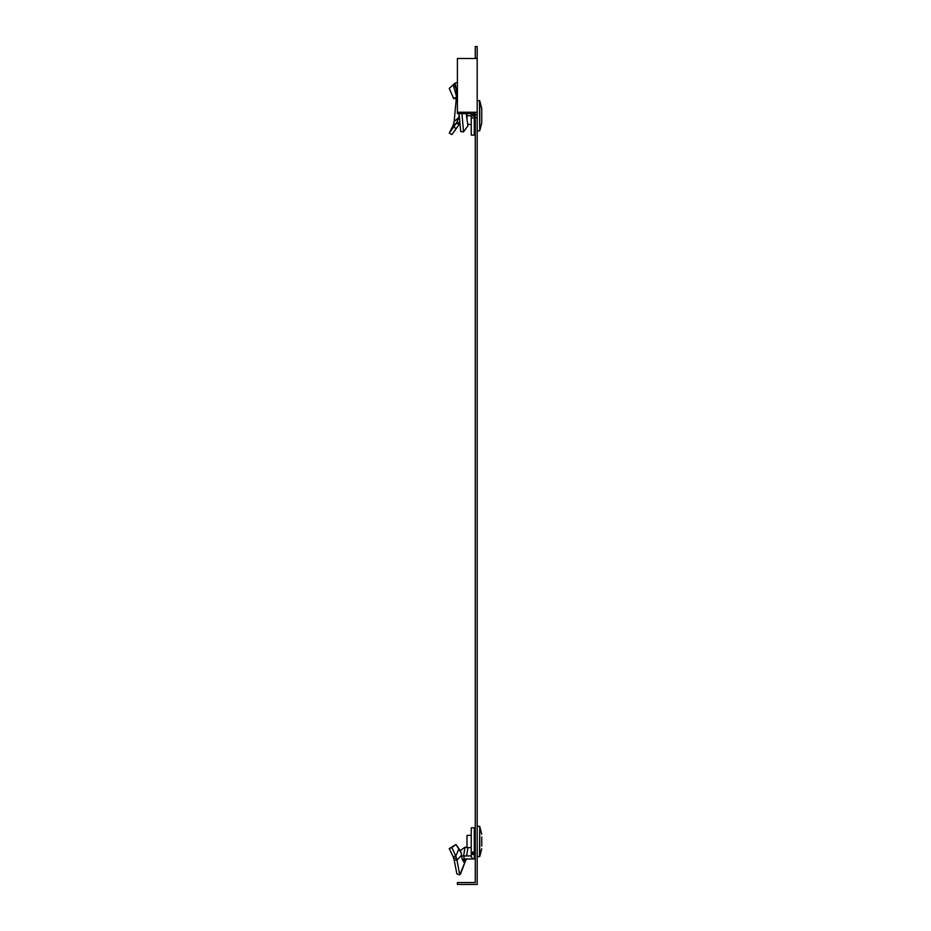 <?xml version="1.0" encoding="UTF-8"?>
<svg xmlns="http://www.w3.org/2000/svg" width="931" height="931" viewBox="0 0 931 931"><rect width="100%" height="100%" fill="white"/><g stroke="black" fill="none" stroke-linecap="round" stroke-linejoin="round"><path stroke-width="1.4" d="M477.184 57.955L477.184 46.55L475.276 46.55L475.276 57.955L477.184 58.49L457.412 58.49L457.412 113.605L475.276 113.605L475.276 114.676L477.184 114.676L477.184 58.49M475.276 114.676L475.276 882.553L457.412 882.553L457.412 884.45L477.184 884.45L477.184 114.676M477.184 112.255L457.412 112.255M475.276 117.632L477.184 117.632M475.276 879.504L475.276 882.553L458.936 882.553M465.57 860.744L465.57 860.744C464.755 862.99 463.952 862.967 463.138 860.663L462.253 859.546L464.755 858.976L463.254 860.5L465.57 860.744L459.739 874.907L456.865 873.86L454.153 859.883L456.993 860.256L459.739 874.907M465.849 859.418L466.908 858.976L465.849 859.418M462.207 859.522L461.229 853.087L456.004 844.475L459.844 849.98L456.004 844.475L451.896 847.606L455.829 856.171L453.188 856.753L454.153 859.883M481.746 836.922L481.746 846.058M456.306 98.442L454.153 121.6L458.808 117.446L456.574 122.985L453.188 125.161L454.153 121.6M453.188 125.161L449.254 133.121L456.574 122.985L458.948 124.87L459.926 123.381M459.134 114.653L458.808 117.446M458.948 124.87L451.896 134.623L449.254 133.121M453.63 126.686L456.004 128.571M481.746 110.626L481.746 108.496L481.746 110.626M481.746 123.008L479.744 130.747L481.746 123.008L481.746 108.496L479.744 100.757L479.744 130.747L477.184 130.957M453.188 856.753L449.254 848.548L451.896 847.606M449.254 848.548L456.004 844.475M461.636 855.019L456.993 860.256L455.829 856.171L458.948 848.665M463.603 855.938L465.069 847.163L467.897 847.838L466.629 855.938M465.407 860.5L466.908 858.976M460.612 851.423L460.717 850.271L465.069 847.163M474.298 858.976L463.999 858.976L463.999 855.938L471.249 855.938L471.249 854.414L474.298 854.414L474.298 858.976M474.298 852.133L471.249 852.133L471.249 827.799L474.298 827.799L474.298 854.414M461.753 855.938L463.999 855.938M471.249 854.414L471.249 853.529L474.298 853.529M471.249 852.133L471.249 853.529M481.746 842.427L481.746 845.953M481.746 837.027L481.746 840.553M471.249 847.664L466.99 847.571L466.99 835.41L471.249 835.316M461.927 113.605L463.568 131.876L467.897 125.732L466.175 113.605M463.568 131.876L460.717 131.597L459.041 113.605M457.412 96.719L455.387 84.314L454.584 83.383L454.153 83.895L456.574 90.039M457.365 96.324L456.574 96.696L453.188 84.756L454.153 83.895M457.412 97.557L456.004 98.721L453.63 98.546L457.4 96.615M474.298 113.605L474.298 135.111L471.249 135.111L471.249 117.9L474.298 117.9M453.188 84.756L449.254 88.41L453.63 98.546M474.298 114.874L471.249 114.874L470.76 113.605M471.249 114.874L471.249 117.9M481.746 111.929L481.746 119.575M466.99 113.605L466.99 115.758L471.249 115.758M471.249 124.486L467.699 124.382M466.99 115.758L466.99 119.412M458.436 119.238L459.588 119.622M457.296 121.914L459.844 123.532M456.586 858.149L453.804 858.266M470.76 855.938L472.82 858.976M481.746 834.234L479.744 826.495L481.746 834.234L479.744 826.495L479.744 856.485L477.184 856.695M479.744 826.495L479.488 856.66M471.249 115.933L474.298 115.933M481.746 108.496L479.488 100.583L479.744 130.747M467.199 858.976L465.709 860.197M481.746 848.746L479.744 856.485M454.375 130.992L457.365 126.919M465.477 861L460.508 874L465.477 861M474.298 853.215L475.276 853.227M479.488 826.321L477.184 826.286M474.298 829.765L475.276 829.754M457.458 82.335L454.584 83.383M479.744 100.757L477.184 100.548M474.298 127.477L475.276 127.489"/></g></svg>
